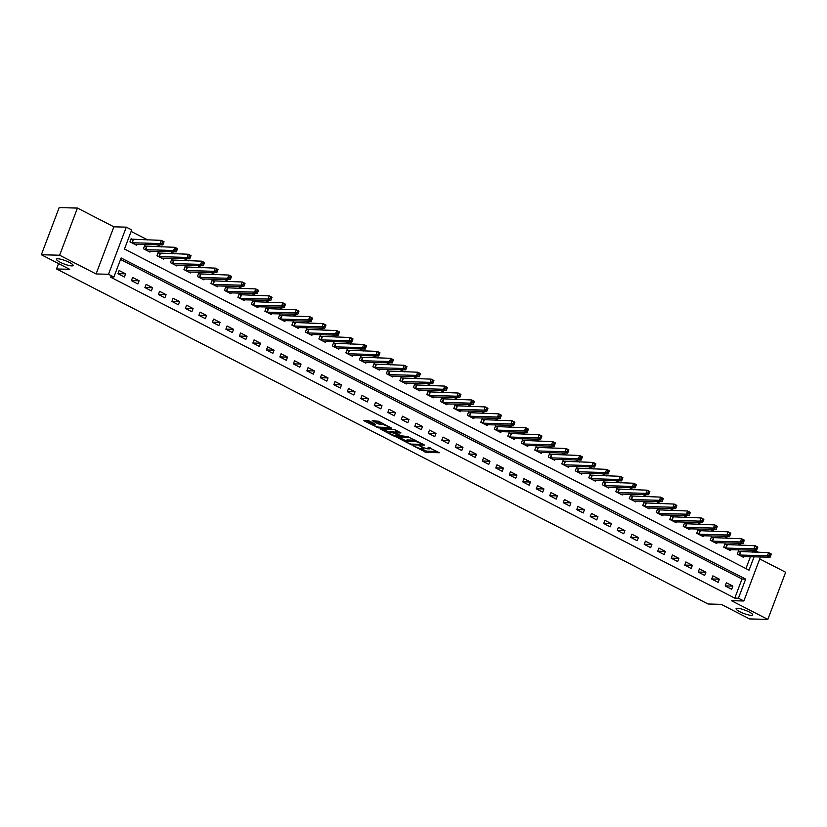 <?xml version="1.0" encoding="UTF-8"?>
<svg xmlns="http://www.w3.org/2000/svg" width="827" height="827" viewBox="0 0 827 827"><rect width="100%" height="100%" fill="white"/><g stroke="black" fill="none" stroke-linecap="round" stroke-linejoin="round"><path stroke-width="1.24" d="M412.993 445.722L426.277 452.441L439.406 452.72L428.045 447.19A4.362 0.868 -159.3 0 1 429.833 448.668A4.362 0.868 -159.3 0 1 429.141 448.875L428.066 448.844A4.362 0.868 -159.3 0 1 422.37 447.035L419.671 445.898L421.367 447.014A4.362 0.868 -159.3 0 1 423.155 448.492A4.362 0.868 -159.3 0 1 422.463 448.699L421.388 448.668A4.362 0.868 -159.3 0 1 415.702 446.859L412.993 445.722M71.701 265.891A8.901 1.778 -159.3 0 0 73.117 265.477A8.901 1.778 -159.3 0 0 67.535 261.539A8.901 1.778 -159.3 0 0 57.88 258.779A8.901 1.778 -159.3 0 0 56.474 259.192A8.901 1.778 -159.3 0 0 62.046 263.131A8.901 1.778 -159.3 0 0 71.701 265.891M751.298 615.36A8.901 1.778 -159.3 0 0 752.715 614.947A8.901 1.778 -159.3 0 0 747.143 611.008A8.901 1.778 -159.3 0 0 737.488 608.258A8.901 1.778 -159.3 0 0 736.071 608.662A8.901 1.778 -159.3 0 0 741.643 612.6A8.901 1.778 -159.3 0 0 751.298 615.36M369.318 421.036L367.539 420.467L363.911 420.374L364.252 420.902L378.539 427.89L391.667 428.169L378.611 421.274L372.233 420.664L378.146 423.879L382.095 424.499A3.649 0.724 -159.3 0 1 386.054 425.626A3.649 0.724 -159.3 0 1 388.339 427.249A3.649 0.724 -159.3 0 1 387.76 427.414L379.262 427.187A3.649 0.724 -159.3 0 1 375.293 426.06A3.649 0.724 -159.3 0 1 373.008 424.437A3.649 0.724 -159.3 0 1 373.587 424.272L375.22 424.251L374.662 423.786L369.318 421.036M41.35 254.737L59.162 207.598L77.438 208.073L59.627 255.223L41.35 254.737L69.685 269.313L56.525 268.961L708.057 603.999L721.216 604.351L749.562 618.927L767.838 619.402L731.399 600.671L743.835 600.991L738.428 598.221L734.779 598.117L110.239 276.962L113.888 277.055L108.492 274.285L126.304 227.146L131.71 229.916L124.484 249.03L749.024 570.185L754.09 556.788M59.627 255.223L96.066 273.954L108.492 274.285M396.867 437.318L411.495 444.843L424.623 445.112L409.789 437.659L396.867 437.318M393.238 435.798L380.172 428.913L395.089 429.751L400.992 432.966L395.544 432.893L395.885 433.42L401.209 435.808L408.3 436.666L395.017 436.367L393.238 435.798L393.476 435.167M767.838 619.402L785.65 572.263L759.724 558.928M734.779 598.117L741.995 579.014L120.546 259.44M732.867 586.105L726.395 582.777L725.186 585.961L731.668 589.289L732.867 586.105L725.207 585.909M719.376 579.169L712.895 575.84L711.696 579.024L718.167 582.353L719.376 579.169L711.716 578.972M705.876 572.232L699.404 568.904L698.195 572.088L704.676 575.416L705.876 572.232L698.215 572.026M692.385 565.286L685.903 561.957L684.704 565.141L691.186 568.48L692.385 565.286L684.725 565.089M678.895 558.349L672.413 555.02L671.214 558.204L677.685 561.533L678.895 558.349L671.235 558.153M665.394 551.413L658.923 548.084L657.713 551.268L664.195 554.597L665.394 551.413L657.734 551.206M651.903 544.476L645.422 541.137L644.223 544.321L650.694 547.66L651.903 544.476L644.243 544.269M638.403 537.529L631.931 534.201L630.722 537.385L637.203 540.713L638.403 537.529L630.743 537.333M624.912 530.593L618.431 527.264L617.231 530.448L623.703 533.777L624.912 530.593L617.252 530.386M611.411 523.656L604.94 520.317L603.731 523.512L610.212 526.84L611.411 523.656L603.751 523.45M597.921 516.71L591.439 513.381L590.24 516.565L596.722 519.904L597.921 516.71L590.261 516.513M584.431 509.773L577.949 506.444L576.75 509.628L583.221 512.957L584.431 509.773L576.77 509.577M570.93 502.837L564.459 499.508L563.249 502.692L569.731 506.021L570.93 502.837L563.27 502.63M557.439 495.9L550.958 492.561L549.759 495.745L556.23 499.084L557.439 495.9L549.779 495.693M543.939 488.953L537.467 485.625L536.258 488.809L542.739 492.137L543.939 488.953L536.278 488.757M530.448 482.017L523.967 478.688L522.767 481.872L529.239 485.201L530.448 482.017L522.788 481.81M516.947 475.08L510.476 471.741L509.267 474.936L515.748 478.264L516.947 475.08L509.287 474.874M503.457 468.134L496.975 464.805L495.776 467.989L502.258 471.318L503.457 468.134L495.797 467.937M489.966 461.197L483.485 457.869L482.286 461.052L488.757 464.381L489.966 461.197L482.306 461.001M476.466 454.261L469.994 450.932L468.785 454.116L475.267 457.445L476.466 454.261L468.806 454.054M462.975 447.314L456.494 443.985L455.295 447.169L461.766 450.508L462.975 447.314L455.315 447.118M449.474 440.377L443.003 437.049L441.794 440.233L448.275 443.561L449.474 440.377L441.814 440.181M435.984 433.441L429.502 430.112L428.303 433.296L434.785 436.625L435.984 433.441L428.324 433.234M422.494 426.505L416.012 423.166L414.803 426.35L421.284 429.689L422.494 426.505L414.834 426.298M408.993 419.558L402.511 416.229L401.312 419.413L407.794 422.742L408.993 419.558L401.333 419.361M395.502 412.621L389.021 409.293L387.822 412.477L394.293 415.805L395.502 412.621L387.842 412.425M382.002 405.685L375.53 402.346L374.321 405.54L380.802 408.869L382.002 405.685L374.342 405.478M368.511 398.738L362.03 395.409L360.83 398.593L367.302 401.932L368.511 398.738L360.851 398.542M355.01 391.802L348.539 388.473L347.33 391.657L353.811 394.986L355.01 391.802L347.35 391.605M341.52 384.865L335.038 381.536L333.839 384.72L340.321 388.049L341.52 384.865L333.86 384.658M328.03 377.929L321.548 374.59L320.349 377.774L326.82 381.113L328.03 377.929L320.369 377.722M314.529 370.982L308.058 367.653L306.848 370.837L313.33 374.166L314.529 370.982L306.869 370.785M301.038 364.045L294.557 360.717L293.358 363.901L299.829 367.229L301.038 364.045L293.378 363.839M287.538 357.109L281.066 353.77L279.857 356.964L286.338 360.293L287.538 357.109L279.877 356.902M274.047 350.162L267.566 346.833L266.366 350.017L272.838 353.346L274.047 350.162L266.387 349.966M260.546 343.226L254.075 339.897L252.866 343.081L259.347 346.41L260.546 343.226L252.886 343.029M247.056 336.289L240.574 332.961L239.375 336.144L245.857 339.473L247.056 336.289L239.396 336.082M233.565 329.342L227.084 326.014L225.885 329.198L232.356 332.537L233.565 329.342L225.905 329.146M220.065 322.406L213.593 319.077L212.384 322.261L218.866 325.59L220.065 322.406L212.405 322.21M206.574 315.469L200.093 312.141L198.893 315.325L205.365 318.653L206.574 315.469L198.914 315.263M193.073 308.533L186.602 305.194L185.393 308.388L191.874 311.717L193.073 308.533L185.413 308.326M179.583 301.586L173.101 298.258L171.902 301.442L178.374 304.77L179.583 301.586L171.923 301.39M166.082 294.65L159.611 291.321L158.402 294.505L164.883 297.834L166.082 294.65L158.422 294.453M152.592 287.713L146.11 284.385L144.911 287.569L151.393 290.897L152.592 287.713L144.932 287.507M139.101 280.767L132.62 277.438L131.421 280.622L137.892 283.961L139.101 280.767L131.441 280.57M125.601 273.83L119.129 270.501L117.92 273.685L124.401 277.014L125.601 273.83L117.941 273.634M752.125 552.209L752.591 550.978L750.926 550.12M741.633 545.344L737.436 543.184M728.142 538.408L723.935 536.247M714.642 531.472L710.445 529.311M701.151 524.525L696.944 522.364M687.661 517.588L683.453 515.428M674.16 510.652L669.963 508.491M660.67 503.705L656.462 501.544M647.169 496.769L642.972 494.608M633.678 489.832L629.471 487.672M620.178 482.896L615.981 480.735M606.687 475.949L602.48 473.788M593.197 469.012L588.989 466.852M579.696 462.076L575.499 459.915M566.206 455.129L561.998 452.969M552.705 448.193L548.508 446.032M539.214 441.256L535.007 439.096M525.714 434.32L521.517 432.149M512.223 427.373L508.016 425.212M498.733 420.436L494.525 418.276M485.232 413.5L481.035 411.339M471.741 406.553L467.534 404.393M458.241 399.617L454.044 397.456M444.75 392.68L440.543 390.52M431.249 385.733L427.052 383.573M417.759 378.797L413.552 376.636M404.269 371.861L400.061 369.7M390.768 364.924L386.571 362.764M377.277 357.977L373.07 355.817M363.777 351.041L359.58 348.88M350.286 344.104L346.079 341.944M336.796 337.158L332.588 334.997M323.295 330.221L319.098 328.061M309.805 323.285L305.597 321.124M296.304 316.348L292.107 314.177M282.813 309.401L278.606 307.241M269.313 302.465L265.116 300.304M255.822 295.528L251.615 293.368M242.332 288.582L238.124 286.421M228.831 281.645L224.634 279.485M215.34 274.709L211.133 272.548M201.84 267.772L197.643 265.601M188.349 260.825L184.142 258.665M174.848 253.889L170.651 251.728M161.358 246.953L157.151 244.792M147.868 240.006L131.142 231.415M745.933 568.594L750.43 556.695M740.186 551.826L738.428 550.927L737.229 554.111L743.7 557.439L744.042 556.53M726.685 544.89L724.938 543.99L723.728 547.174L730.21 550.503L730.551 549.593M713.194 537.953L711.437 537.043L710.238 540.227L716.709 543.566L717.061 542.646M699.704 531.006L697.947 530.107L696.737 533.291L703.219 536.62L703.56 535.71M686.203 524.07L684.446 523.171L683.247 526.354L689.718 529.683L690.069 528.773M672.713 517.133L670.955 516.224L669.746 519.418L676.228 522.747L676.569 521.827M659.212 510.187L657.455 509.287L656.256 512.471L662.737 515.8L663.078 514.89M645.722 503.25L643.964 502.351L642.765 505.535L649.236 508.863L649.588 507.954M632.221 496.314L630.474 495.414L629.264 498.598L635.746 501.927L636.087 501.017M618.73 489.377L616.973 488.468L615.774 491.651L622.245 494.991L622.597 494.07M605.24 482.43L603.483 481.531L602.273 484.715L608.755 488.044L609.096 487.134M591.739 475.494L589.982 474.595L588.783 477.779L595.254 481.107L595.605 480.198M578.249 468.558L576.491 467.648L575.282 470.832L581.763 474.171L582.105 473.251M564.748 461.611L562.991 460.711L561.791 463.895L568.273 467.224L568.614 466.314M551.258 454.674L549.5 453.775L548.301 456.959L554.772 460.288L555.124 459.378M537.757 447.738L536.01 446.828L534.8 450.022L541.282 453.351L541.623 452.441M524.266 440.801L522.509 439.892L521.31 443.076L527.781 446.415L528.133 445.495M510.776 433.855L509.018 432.955L507.809 436.139L514.291 439.468L514.632 438.558M497.275 426.918L495.518 426.019L494.319 429.203L500.8 432.531L501.141 431.622M483.785 419.982L482.027 419.072L480.818 422.256L487.299 425.595L487.641 424.675M470.284 413.035L468.527 412.135L467.327 415.319L473.809 418.648L474.15 417.738M456.793 406.098L455.036 405.199L453.837 408.383L460.308 411.712L460.66 410.802M443.303 399.162L441.546 398.252L440.336 401.446L446.818 404.775L447.159 403.855M429.802 392.215L428.045 391.316L426.846 394.5L433.317 397.828L433.668 396.919M416.312 385.279L414.554 384.379L413.345 387.563L419.827 390.892L420.168 389.982M402.811 378.342L401.054 377.443L399.854 380.627L406.336 383.955L406.677 383.046M389.321 371.406L387.563 370.496L386.364 373.68L392.835 377.019L393.176 376.099M375.82 364.459L374.073 363.56L372.863 366.743L379.345 370.072L379.686 369.162M362.329 357.522L360.572 356.623L359.373 359.807L365.844 363.136L366.196 362.226M348.839 350.586L347.082 349.676L345.872 352.86L352.354 356.199L352.695 355.279M335.338 343.639L333.581 342.74L332.382 345.924L338.853 349.252L339.204 348.343M321.848 336.703L320.09 335.803L318.881 338.987L325.362 342.316L325.704 341.406M308.347 329.766L306.59 328.857L305.39 332.051L311.872 335.38L312.213 334.47M294.857 322.83L293.099 321.92L291.9 325.104L298.371 328.443L298.723 327.523M281.356 315.883L279.609 314.984L278.399 318.168L284.881 321.496L285.222 320.587M267.865 308.947L266.108 308.047L264.909 311.231L271.38 314.56L271.732 313.65M254.375 302.01L252.617 301.1L251.408 304.284L257.89 307.623L258.231 306.703M240.874 295.063L239.117 294.164L237.918 297.348L244.389 300.677L244.74 299.767M227.384 288.127L225.626 287.227L224.417 290.411L230.898 293.74L231.24 292.83M213.883 281.19L212.125 280.281L210.926 283.475L217.408 286.804L217.749 285.884M200.392 274.254L198.635 273.344L197.436 276.528L203.907 279.857L204.259 278.947M186.892 267.307L185.145 266.408L183.935 269.592L190.417 272.92L190.758 272.011M173.401 260.371L171.644 259.471L170.445 262.655L176.916 265.984L177.267 265.074M159.911 253.434L158.153 252.524L156.944 255.708L163.426 259.047L163.767 258.127M146.41 246.487L144.653 245.588L143.453 248.772L149.925 252.101L150.276 251.191M132.92 239.551L131.162 238.652L129.953 241.835L136.434 245.164L136.775 244.254M58.562 263.586L56.525 268.961M96.066 273.954L113.878 226.815L77.438 208.073M113.878 226.815L126.304 227.146M752.591 550.978L756.25 551.071L758.783 552.384M738.428 598.221L745.654 579.107L121.114 257.952L113.888 277.055M760.468 556.964L743.835 600.991M755.785 552.302L756.25 551.071M741.995 579.014L745.654 579.107M421.191 448.658L426.753 451.17L437.276 451.449M422.483 443.841L422.287 444.347L420.364 443.241A4.362 0.868 -159.3 0 0 414.678 441.432L406.925 441.225A4.362 0.868 -159.3 0 0 406.233 441.432A4.362 0.868 -159.3 0 0 408.021 442.91L410.802 444.099L422.287 444.347M399.265 437.38L406.377 441.039M415.35 440.171A4.362 0.868 -159.3 0 0 415.154 440.16L414.678 441.432M406.233 441.432L406.708 440.16A4.362 0.868 -159.3 0 1 407.401 439.954L415.154 440.16M389.693 432.459L382.787 428.913M398.862 431.694L395.926 431.87M390.106 432.748A3.649 0.724 -159.3 0 0 389.527 432.914A3.649 0.724 -159.3 0 0 391.812 434.526A3.649 0.724 -159.3 0 0 395.771 435.664L398.769 435.746L398.428 435.219L393.104 432.821L390.106 432.748L390.582 431.477A3.649 0.724 -159.3 0 0 390.003 431.642L389.527 432.914M390.582 431.477L395.595 432.232M374.848 420.664L378.632 422.597L382.384 423.217M388.483 426.866L389.538 426.897M366.309 420.436L373.184 423.972M741.943 556.54L770.113 557.212L767.404 555.827L768.614 552.643L738.242 551.423M770.009 554.038L768.614 552.643L771.312 554.028L770.113 557.212L771.095 554.597L770.009 554.038L769.534 555.31L770.609 555.868M769.534 555.31L767.404 555.827L738.976 555.01M771.095 554.597L771.312 554.028M728.453 549.604L756.612 550.275L753.914 548.89L755.113 545.706L724.741 544.486M756.519 547.102L755.113 545.706L757.821 547.092L756.612 550.275L757.594 547.65L756.519 547.102L756.033 548.373L757.118 548.932M756.033 548.373L753.914 548.89L725.486 548.074M757.594 547.65L757.821 547.092M714.952 542.657L743.122 543.339L740.423 541.943L741.623 538.759L711.251 537.54M743.018 540.155L741.623 538.759L744.321 540.145L743.122 543.339L744.104 540.713L743.018 540.155L742.543 541.437L743.618 541.985M742.543 541.437L740.423 541.943L711.995 541.137M744.104 540.713L744.321 540.145M701.461 535.72L729.621 536.392L726.923 535.007L728.132 531.823L697.75 530.603M729.528 533.219L728.132 531.823L730.83 533.208L729.621 536.392L730.603 533.777L729.528 533.219L729.042 534.49L730.127 535.048M729.042 534.49L726.923 535.007L698.495 534.19M730.603 533.777L730.83 533.208M687.971 528.784L716.13 529.456L713.432 528.071L714.631 524.887L684.26 523.667M716.037 526.282L714.631 524.887L717.329 526.272L716.13 529.456L717.112 526.83L716.037 526.282L715.551 527.554L716.627 528.112M715.551 527.554L713.432 528.071L685.004 527.254M717.112 526.83L717.329 526.272M674.47 521.837L702.63 522.519L699.931 521.124L701.141 517.94L670.769 516.73M702.536 519.335L701.141 517.94L703.839 519.335L702.63 522.519L703.622 519.894L702.536 519.335L702.061 520.617L703.136 521.165M702.061 520.617L699.931 521.124L671.503 520.317M703.622 519.894L703.839 519.335M660.98 514.901L689.139 515.572L686.441 514.187L687.64 511.003L657.269 509.783M689.046 512.399L687.64 511.003L690.338 512.389L689.139 515.572L690.121 512.957L689.046 512.399L688.56 513.67L689.646 514.229M688.56 513.67L686.441 514.187L658.013 513.381M690.121 512.957L690.338 512.389M647.479 507.964L675.649 508.636L672.951 507.251L674.15 504.067L643.778 502.847M675.545 505.462L674.15 504.067L676.848 505.452L675.649 508.636L676.631 506.021L675.545 505.462L675.07 506.734L676.145 507.292M675.07 506.734L672.951 507.251L644.512 506.434M676.631 506.021L676.848 505.452M633.989 501.028L662.148 501.7L659.45 500.314L660.659 497.12L630.277 495.911M662.055 498.526L660.659 497.12L663.357 498.516L662.148 501.7L663.13 499.074L662.055 498.526L661.569 499.797L662.654 500.356M661.569 499.797L659.45 500.314L631.022 499.498M663.13 499.074L663.357 498.516M620.488 494.081L648.657 494.763L645.959 493.368L647.159 490.184L616.787 488.964M648.554 491.579L647.159 490.184L649.857 491.569L648.657 494.763L649.64 492.137L648.554 491.579L648.079 492.861L649.154 493.409M648.079 492.861L645.959 493.368L617.531 492.561M649.64 492.137L649.857 491.569M606.997 487.144L635.157 487.816L632.459 486.431L633.668 483.247L603.286 482.027M635.064 484.643L633.668 483.247L636.366 484.632L635.157 487.816L636.139 485.201L635.064 484.643L634.578 485.914L635.663 486.472M634.578 485.914L632.459 486.431L604.03 485.614M636.139 485.201L636.366 484.632M593.507 480.208L621.666 480.88L618.968 479.495L620.167 476.311L589.796 475.091M621.573 477.706L620.167 476.311L622.865 477.696L621.666 480.88L622.648 478.254L621.573 477.706L621.087 478.978L622.162 479.536M621.087 478.978L618.968 479.495L590.54 478.678M622.648 478.254L622.865 477.696M580.006 473.261L608.165 473.943L605.467 472.548L606.677 469.364L576.305 468.154M608.072 470.759L606.677 469.364L609.375 470.759L608.165 473.943L609.158 471.318L608.072 470.759L607.597 472.041L608.672 472.589M607.597 472.041L605.467 472.548L577.039 471.741M609.158 471.318L609.375 470.759M566.516 466.325L594.675 466.997L591.977 465.611L593.176 462.427L562.805 461.208M594.582 463.823L593.176 462.427L595.874 463.813L594.675 466.997L595.657 464.381L594.582 463.823L594.096 465.094L595.182 465.653M594.096 465.094L591.977 465.611L563.549 464.805M595.657 464.381L595.874 463.813M553.015 459.388L581.185 460.06L578.486 458.675L579.686 455.491L549.314 454.271M581.081 456.886L579.686 455.491L582.384 456.876L581.185 460.06L582.167 457.445L581.081 456.886L580.606 458.158L581.681 458.716M580.606 458.158L578.486 458.675L550.048 457.858M582.167 457.445L582.384 456.876M539.524 452.441L567.684 453.124L564.986 451.738L566.195 448.544L535.813 447.335M567.591 449.95L566.195 448.544L568.893 449.94L567.684 453.124L568.666 450.498L567.591 449.95L567.105 451.222L568.19 451.78M567.105 451.222L564.986 451.738L536.558 450.922M568.666 450.498L568.893 449.94M526.024 445.505L554.193 446.187L551.495 444.792L552.694 441.608L522.323 440.388M554.09 443.003L552.694 441.608L555.393 442.993L554.193 446.187L555.175 443.561L554.09 443.003L553.614 444.285L554.69 444.833M553.614 444.285L551.495 444.792L523.067 443.985M555.175 443.561L555.393 442.993M512.533 438.568L540.693 439.24L537.995 437.855L539.204 434.671L508.832 433.451M540.6 436.067L539.204 434.671L541.902 436.056L540.693 439.24L541.675 436.625L540.6 436.067L540.114 437.338L541.199 437.897M540.114 437.338L537.995 437.855L509.566 437.038M541.675 436.625L541.902 436.056M499.043 431.632L527.202 432.304L524.504 430.919L525.703 427.735L495.332 426.515M527.109 429.13L525.703 427.735L528.401 429.12L527.202 432.304L528.184 429.678L527.109 429.13L526.623 430.402L527.709 430.96M526.623 430.402L524.504 430.919L496.076 430.102M528.184 429.678L528.401 429.12M485.542 424.685L513.712 425.367L511.003 423.972L512.213 420.788L481.841 419.578M513.608 422.183L512.213 420.788L514.911 422.183L513.712 425.367L514.694 422.742L513.608 422.183L513.133 423.465L514.208 424.013M513.133 423.465L511.003 423.972L482.575 423.166M514.694 422.742L514.911 422.183M472.052 417.749L500.211 418.421L497.513 417.035L498.712 413.851L468.34 412.632M500.118 415.247L498.712 413.851L501.42 415.237L500.211 418.421L501.193 415.805L500.118 415.247L499.632 416.519L500.717 417.077M499.632 416.519L497.513 417.035L469.085 416.219M501.193 415.805L501.42 415.237M458.551 410.812L486.721 411.484L484.022 410.099L485.222 406.915L454.85 405.695M486.617 408.311L485.222 406.915L487.92 408.3L486.721 411.484L487.703 408.858L486.617 408.311L486.142 409.582L487.217 410.14M486.142 409.582L484.022 410.099L455.594 409.282M487.703 408.858L487.92 408.3M445.06 403.865L473.22 404.548L470.522 403.152L471.731 399.968L441.349 398.759M473.127 401.374L471.731 399.968L474.429 401.364L473.22 404.548L474.202 401.922L473.127 401.374L472.641 402.646L473.726 403.194M472.641 402.646L470.522 403.152L442.094 402.346M474.202 401.922L474.429 401.364M431.56 396.929L459.729 397.601L457.031 396.216L458.23 393.032L427.859 391.812M459.636 394.427L458.23 393.032L460.928 394.417L459.729 397.601L460.711 394.986L459.636 394.427L459.15 395.699L460.225 396.257M459.15 395.699L457.031 396.216L428.603 395.409M460.711 394.986L460.928 394.417M418.069 389.993L446.229 390.664L443.53 389.279L444.74 386.095L414.368 384.875M446.135 387.491L444.74 386.095L447.438 387.481L446.229 390.664L447.221 388.049L446.135 387.491L445.66 388.762L446.735 389.321M445.66 388.762L443.53 389.279L415.102 388.463M447.221 388.049L447.438 387.481M404.579 383.056L432.738 383.728L430.04 382.343L431.239 379.148L400.868 377.939M432.645 380.554L431.239 379.148L433.937 380.544L432.738 383.728L433.72 381.102L432.645 380.554L432.159 381.826L433.245 382.384M432.159 381.826L430.04 382.343L401.612 381.526M433.72 381.102L433.937 380.544M391.078 376.109L419.248 376.792L416.539 375.396L417.749 372.212L387.377 370.992M419.144 373.608L417.749 372.212L420.447 373.597L419.248 376.792L420.23 374.166L419.144 373.608L418.669 374.889L419.744 375.437M418.669 374.889L416.539 375.396L388.111 374.59M420.23 374.166L420.447 373.597M377.588 369.173L405.747 369.845L403.049 368.46L404.248 365.276L373.876 364.056M405.654 366.671L404.248 365.276L406.956 366.661L405.747 369.845L406.729 367.229L405.654 366.671L405.168 367.943L406.253 368.501M405.168 367.943L403.049 368.46L374.621 367.643M406.729 367.229L406.956 366.661M364.087 362.236L392.256 362.908L389.558 361.523L390.757 358.339L360.386 357.119M392.153 359.735L390.757 358.339L393.456 359.724L392.256 362.908L393.238 360.283L392.153 359.735L391.678 361.006L392.753 361.564M391.678 361.006L389.558 361.523L361.13 360.706M393.238 360.283L393.456 359.724M350.596 355.29L378.756 355.972L376.058 354.576L377.267 351.392L346.885 350.183M378.663 352.788L377.267 351.392L379.965 352.788L378.756 355.972L379.738 353.346L378.663 352.788L378.177 354.07L379.262 354.618M378.177 354.07L376.058 354.576L347.629 353.77M379.738 353.346L379.965 352.788M337.106 348.353L365.265 349.025L362.567 347.64L363.766 344.456L333.395 343.236M365.172 345.851L363.766 344.456L366.464 345.841L365.265 349.025L366.247 346.41L365.172 345.851L364.686 347.123L365.761 347.681M364.686 347.123L362.567 347.64L334.139 346.833M366.247 346.41L366.464 345.841M323.605 341.417L351.764 342.089L349.066 340.703L350.276 337.519L319.904 336.3M351.671 338.915L350.276 337.519L352.974 338.905L351.764 342.089L352.757 339.473L351.671 338.915L351.196 340.186L352.271 340.745M351.196 340.186L349.066 340.703L320.638 339.887M352.757 339.473L352.974 338.905M310.115 334.47L338.274 335.152L335.576 333.767L336.775 330.573L306.403 329.363M338.181 331.978L336.775 330.573L339.473 331.968L338.274 335.152L339.256 332.526L338.181 331.978L337.695 333.25L338.781 333.808M337.695 333.25L335.576 333.767L307.148 332.95M339.256 332.526L339.473 331.968M296.614 327.533L324.784 328.216L322.085 326.82L323.285 323.636L292.913 322.416M324.68 325.032L323.285 323.636L325.983 325.021L324.784 328.216L325.766 325.59L324.68 325.032L324.205 326.314L325.28 326.861M324.205 326.314L322.085 326.82L293.647 326.014M325.766 325.59L325.983 325.021M283.123 320.597L311.283 321.269L308.585 319.884L309.794 316.7L279.412 315.48M311.19 318.095L309.794 316.7L312.492 318.085L311.283 321.269L312.265 318.653L311.19 318.095L310.704 319.367L311.789 319.925M310.704 319.367L308.585 319.884L280.157 319.067M312.265 318.653L312.492 318.085M269.623 313.66L297.792 314.332L295.094 312.947L296.293 309.763L265.922 308.543M297.689 311.159L296.293 309.763L298.992 311.148L297.792 314.332L298.774 311.707L297.689 311.159L297.213 312.43L298.289 312.988M297.213 312.43L295.094 312.947L266.666 312.13M298.774 311.707L298.992 311.148M256.132 306.714L284.292 307.396L281.593 306L282.803 302.816L252.421 301.607M284.199 304.212L282.803 302.816L285.501 304.212L284.292 307.396L285.274 304.77L284.199 304.212L283.713 305.494L284.798 306.042M283.713 305.494L281.593 306L253.165 305.194M285.274 304.77L285.501 304.212M242.642 299.777L270.801 300.449L268.103 299.064L269.302 295.88L238.931 294.66M270.708 297.275L269.302 295.88L272 297.265L270.801 300.449L271.783 297.834L270.708 297.275L270.222 298.547L271.297 299.105M270.222 298.547L268.103 299.064L239.675 298.258M271.783 297.834L272 297.265M229.141 292.841L257.3 293.513L254.602 292.127L255.812 288.943L225.44 287.724M257.207 290.339L255.812 288.943L258.51 290.329L257.3 293.513L258.293 290.897L257.207 290.339L256.732 291.611L257.807 292.169M256.732 291.611L254.602 292.127L226.174 291.311M258.293 290.897L258.51 290.329M215.651 285.894L243.81 286.576L241.112 285.191L242.311 281.997L211.939 280.787M243.717 283.403L242.311 281.997L245.009 283.392L243.81 286.576L244.792 283.95L243.717 283.403L243.231 284.674L244.316 285.222M243.231 284.674L241.112 285.191L212.684 284.374M244.792 283.95L245.009 283.392M202.15 278.957L230.32 279.629L227.621 278.244L228.821 275.06L198.449 273.84M230.216 276.456L228.821 275.06L231.519 276.445L230.32 279.629L231.302 277.014L230.216 276.456L229.741 277.727L230.816 278.285M229.741 277.727L227.621 278.244L199.183 277.438M231.302 277.014L231.519 276.445M188.659 272.021L216.819 272.693L214.121 271.308L215.33 268.124L184.948 266.904M216.726 269.519L215.33 268.124L218.028 269.509L216.819 272.693L217.801 270.078L216.726 269.519L216.24 270.791L217.325 271.349M216.24 270.791L214.121 271.308L185.693 270.491M217.801 270.078L218.028 269.509M175.159 265.085L203.328 265.756L200.63 264.371L201.829 261.187L171.458 259.967M203.225 262.583L201.829 261.187L204.527 262.572L203.328 265.756L204.31 263.131L203.225 262.583L202.749 263.854L203.824 264.413M202.749 263.854L200.63 264.371L172.202 263.555M204.31 263.131L204.527 262.572M161.668 258.138L189.828 258.82L187.129 257.424L188.339 254.24L157.967 253.021M189.734 255.636L188.339 254.24L191.037 255.626L189.828 258.82L190.81 256.194L189.734 255.636L189.249 256.918L190.334 257.466M189.249 256.918L187.129 257.424L158.701 256.618M190.81 256.194L191.037 255.626M148.178 251.201L176.337 251.873L173.639 250.488L174.838 247.304L144.467 246.084M176.244 248.7L174.838 247.304L177.536 248.689L176.337 251.873L177.319 249.258L176.244 248.7L175.758 249.971L176.833 250.529M175.758 249.971L173.639 250.488L145.211 249.671M177.319 249.258L177.536 248.689M134.677 244.265L162.847 244.937L160.138 243.551L161.348 240.368L130.976 239.148M162.743 241.763L161.348 240.368L164.046 241.753L162.847 244.937L163.829 242.311L162.743 241.763L162.268 243.035L163.343 243.593M162.268 243.035L160.138 243.551L131.71 242.735M163.829 242.311L164.046 241.753M426.753 451.17L426.277 452.441M424.975 450.601L424.499 451.873M411.763 444.12L411.495 444.843M407.401 439.954L406.925 441.225M396.019 431.611L395.544 432.893M395.296 435.622L395.017 436.367M395.358 432.118L394.882 433.389M393.58 431.549L393.104 432.821M373.918 423.403L373.587 424.272M382.55 423.3L382.095 424.499M380.399 423.166L379.924 424.437M378.632 422.597L378.146 423.879M378.818 427.145L378.539 427.89M376.998 426.701L376.761 427.332M364.449 420.385L364.252 420.902M740.682 551.909L739.483 555.093M740.33 551.857L739.131 555.041M727.191 544.962L725.982 548.156M726.84 544.921L725.63 548.105M713.691 538.026L712.492 541.209M713.339 537.984L712.14 541.168M700.2 531.089L698.991 534.273M699.849 531.037L698.639 534.221M686.699 524.153L685.5 527.337M686.348 524.101L685.149 527.285M673.209 517.206L672.01 520.39M672.858 517.164L671.658 520.348M659.719 510.269L658.509 513.453M659.367 510.218L658.158 513.412M646.218 503.333L645.019 506.517M645.866 503.281L644.667 506.465M632.727 496.386L631.518 499.58M632.376 496.345L631.166 499.529M619.227 489.45L618.027 492.634M618.875 489.408L617.676 492.592M605.736 482.513L604.527 485.697M605.385 482.461L604.175 485.645M592.235 475.577L591.036 478.761M591.884 475.525L590.685 478.709M578.745 468.63L577.546 471.814M578.393 468.589L577.194 471.772M565.254 461.693L564.045 464.877M564.903 461.642L563.694 464.836M551.754 454.757L550.555 457.941M551.402 454.705L550.203 457.889M538.263 447.81L537.054 451.004M537.912 447.769L536.702 450.953M524.763 440.874L523.563 444.058M524.411 440.832L523.212 444.016M511.272 433.937L510.063 437.121M510.921 433.886L509.711 437.07M497.771 427.001L496.572 430.185M497.42 426.949L496.221 430.133M484.281 420.054L483.082 423.238M483.929 420.013L482.73 423.197M470.79 413.118L469.581 416.301M470.439 413.066L469.229 416.25M457.29 406.181L456.09 409.365M456.938 406.129L455.739 409.313M443.799 399.234L442.59 402.418M443.448 399.193L442.238 402.377M430.298 392.298L429.099 395.482M429.947 392.246L428.748 395.44M416.808 385.361L415.599 388.545M416.457 385.31L415.257 388.494M403.307 378.415L402.108 381.609M402.966 378.373L401.757 381.557M389.817 371.478L388.618 374.662M389.465 371.437L388.266 374.621M376.326 364.542L375.117 367.726M375.975 364.49L374.765 367.674M362.826 357.605L361.626 360.789M362.474 357.553L361.275 360.737M349.335 350.658L348.126 353.842M348.984 350.617L347.774 353.801M335.834 343.722L334.635 346.906M335.483 343.67L334.284 346.864M322.344 336.785L321.145 339.969M321.992 336.734L320.793 339.918M308.853 329.839L307.644 333.033M308.502 329.797L307.293 332.981M295.353 322.902L294.154 326.086M295.001 322.861L293.802 326.045M281.862 315.966L280.653 319.15M281.511 315.914L280.301 319.098M268.362 309.029L267.162 312.213M268.01 308.978L266.811 312.161M254.871 302.082L253.662 305.266M254.52 302.041L253.31 305.225M241.37 295.146L240.171 298.33M241.019 295.094L239.82 298.278M227.88 288.209L226.681 291.393M227.528 288.158L226.329 291.342M214.389 281.263L213.18 284.447M214.038 281.221L212.828 284.405M200.889 274.326L199.689 277.51M200.537 274.275L199.338 277.469M187.398 267.39L186.189 270.574M187.047 267.338L185.837 270.522M173.897 260.443L172.698 263.637M173.546 260.402L172.347 263.586M160.407 253.507L159.197 256.69M160.056 253.465L158.846 256.649M146.906 246.57L145.707 249.754M146.555 246.518L145.356 249.702M133.416 239.634L132.217 242.818M133.064 239.582L131.865 242.766M423.507 447.572L423.155 448.492M430.164 447.789L429.833 448.668M395.802 431.684L395.327 432.955M399.193 435.116L398.986 435.674M373.484 423.176L373.008 424.437M388.649 426.443L388.339 427.249"/></g></svg>
